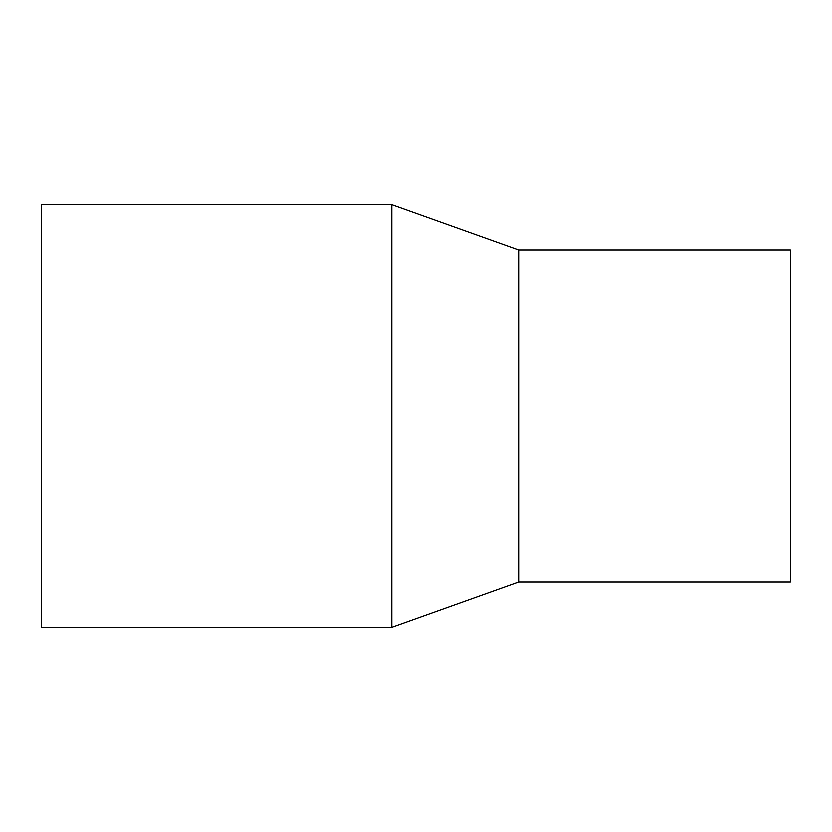 <?xml version="1.0" encoding="UTF-8"?>
<svg xmlns="http://www.w3.org/2000/svg" width="832" height="832" viewBox="0 0 832 832"><rect width="100%" height="100%" fill="white"/><g stroke="black" fill="none" stroke-linecap="round" stroke-linejoin="round"><path stroke-width="1.25" d="M41.6 204.641L391.841 204.641L391.841 627.359L41.6 627.359L41.6 204.641L391.841 204.641L518.658 249.933L518.658 582.067L391.841 627.359M391.841 204.641L518.658 249.933L790.4 249.933L790.4 582.067L518.658 582.067M518.658 249.933L790.4 249.933"/></g></svg>
